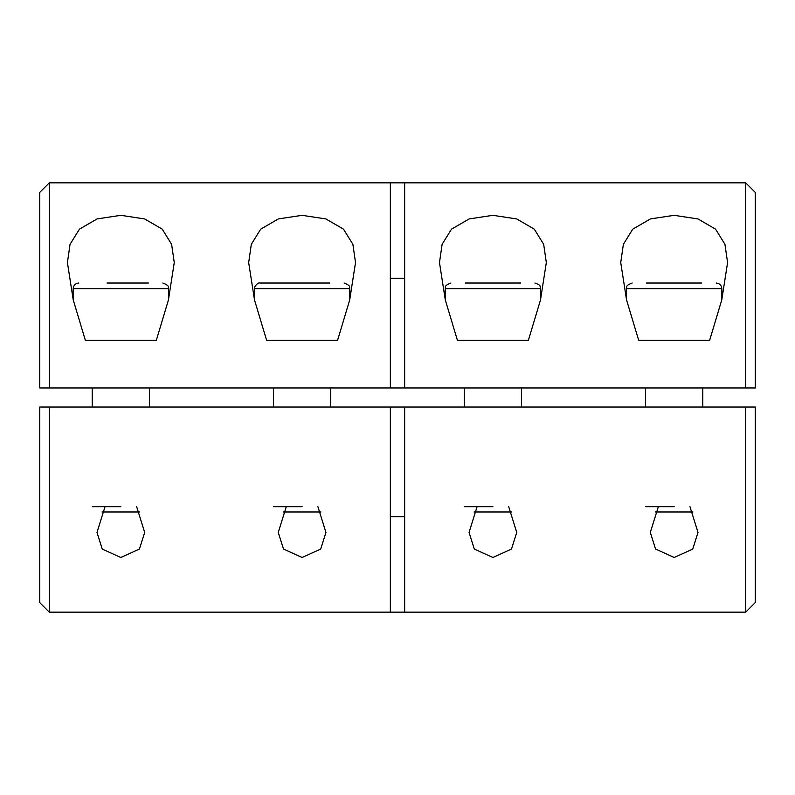 <?xml version="1.0" encoding="UTF-8"?>
<svg xmlns="http://www.w3.org/2000/svg" width="795" height="795" viewBox="0 0 795 795"><rect width="100%" height="100%" fill="white"/><g stroke="black" fill="none" stroke-linecap="round" stroke-linejoin="round"><path stroke-width="1.19" d="M674.16 215.326L650.419 218.913L632.77 229.149L623.369 244.323L620.736 262.589L626.559 299.944L638.663 340.26L709.657 340.26L721.741 300.033L727.584 262.589L724.941 244.313L715.57 229.169L697.98 218.943L674.16 215.326L650.419 218.913L632.77 229.149L623.369 244.323L620.736 262.589M302.1 215.326L278.359 218.913L260.71 229.149L251.309 244.323L248.676 262.589L254.499 299.944L266.603 340.26L337.597 340.26L349.681 300.033L355.524 262.589L352.881 244.313L343.51 229.169L325.92 218.943L302.1 215.326L278.359 218.913L260.71 229.149L251.309 244.323L248.676 262.589M120.84 215.326L97.099 218.913L79.45 229.149L70.049 244.323L67.416 262.589L73.239 299.944L85.343 340.26L156.337 340.26L168.421 300.033L174.264 262.589L171.621 244.313L162.25 229.169L144.66 218.943L120.84 215.326L97.099 218.913L79.45 229.149L70.049 244.323L67.416 262.589M492.9 215.326L469.159 218.913L451.51 229.149L442.109 244.323L439.476 262.589L445.299 299.944L457.403 340.26L528.397 340.26L540.481 300.033L546.324 262.589L543.681 244.313L534.31 229.169L516.72 218.943L492.9 215.326L469.159 218.913L451.51 229.149L442.109 244.323L439.476 262.589M390.345 387.96L390.345 182.85L49.29 182.85L49.29 387.96L745.71 387.96L745.71 182.85L404.655 182.85L404.655 387.96M390.345 182.85L404.655 182.85M49.29 387.96L39.75 387.96L39.75 192.39L49.29 182.85M745.71 182.85L755.25 192.39L755.25 387.96L745.71 387.96M404.655 278.25L390.345 278.25M508.711 506.693L516.75 532.412L511.483 549.067L492.9 557.494L474.297 549.037L469.05 532.412L477.089 506.693M317.911 506.693L325.95 532.412L320.683 549.067L302.1 557.494L283.497 549.037L278.25 532.412L286.289 506.693M136.651 506.693L144.69 532.412L139.423 549.067L120.84 557.494L102.237 549.037L96.99 532.412L105.029 506.693M689.971 506.693L698.01 532.412L692.743 549.067L674.16 557.494L655.557 549.037L650.31 532.412L658.349 506.693M49.29 407.04L49.29 612.15L39.75 602.61L39.75 407.04L390.345 407.04L390.345 612.15L404.655 612.15L404.655 407.04L755.25 407.04L755.25 602.61L745.71 612.15L745.71 407.04M390.345 516.75L404.655 516.75M698.01 532.412L692.743 549.067L674.16 557.494M516.75 532.412L511.483 549.067L492.9 557.494M325.95 532.412L320.683 549.067L302.1 557.494M144.69 532.412L139.423 549.067L120.84 557.494M390.345 407.04L404.655 407.04M107.017 283.02L148.486 283.02M101.999 511.98L139.681 511.98M92.22 506.693L120.84 506.693M349.8 299.566L349.8 288.744L254.4 288.744L254.668 287.015C256.765 283.795 258.584 282.464 260.124 283.02L329.746 283.02M283.259 511.98L320.941 511.98M273.48 506.693L302.1 506.693M646.514 283.02L701.806 283.02M655.319 511.98L693.002 511.98M645.54 506.693L674.16 506.693M465.254 283.02L520.546 283.02M474.059 511.98L511.742 511.98M464.28 506.693L492.9 506.693M168.54 299.566L168.54 288.744L73.14 288.744C73.478 285.266 75.386 283.358 78.864 283.02M721.86 299.566L721.86 288.744L626.46 288.744C627.444 287.512 624.174 286.001 632.184 283.02M540.6 299.566L540.6 288.744L445.2 288.744C446.114 287.691 442.924 286.021 450.924 283.02M745.71 612.15L404.655 612.15M390.345 612.15L49.29 612.15M168.54 288.744C167.626 287.691 170.816 286.021 162.816 283.02M149.46 407.04L149.46 387.96M73.14 299.566L73.14 288.744M92.22 407.04L92.22 387.96M349.8 288.744C348.886 287.691 352.076 286.021 344.076 283.02M330.72 407.04L330.72 387.96M254.4 299.566L254.4 288.744M273.48 407.04L273.48 387.96M645.54 407.04L645.54 387.96M626.46 299.566L626.46 288.744M702.78 407.04L702.78 387.96M721.86 288.744C721.522 285.266 719.614 283.358 716.136 283.02M464.28 407.04L464.28 387.96M445.2 299.566L445.2 288.744M521.52 407.04L521.52 387.96M540.6 288.744L540.332 287.015C539.328 286.538 542.17 285.544 534.876 283.02"/></g></svg>
